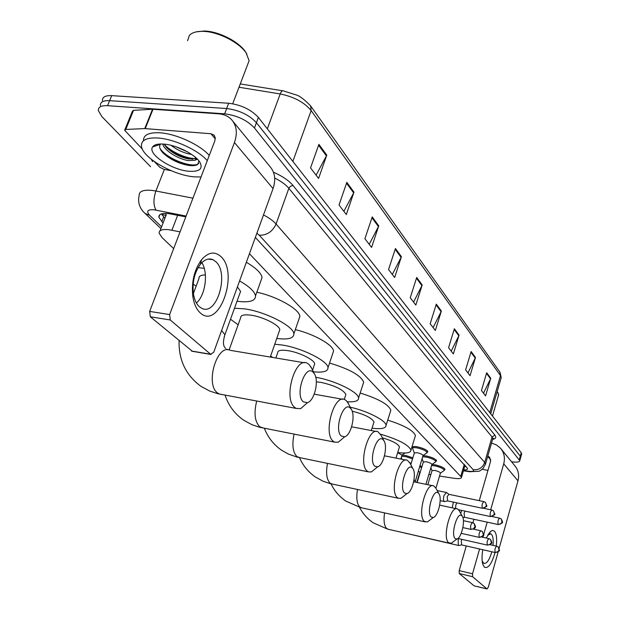 <?xml version="1.0" encoding="UTF-8"?>
<svg xmlns="http://www.w3.org/2000/svg" width="620" height="620" viewBox="0 0 620 620"><rect width="100%" height="100%" fill="white"/><g stroke="black" fill="none" stroke-linecap="round" stroke-linejoin="round"><path stroke-width="0.93" d="M412.726 447.966L412.401 447.33C412.509 446.423 414.207 446.268 417.493 446.842C423.344 448.237 426.8 449.857 427.854 451.693L427.118 452.391M422.979 455.646L426.475 455.995C432.218 457.366 435.589 458.939 436.612 460.707L435.899 461.365M431.969 464.442L435.139 464.814C440.766 466.17 444.067 467.697 445.052 469.394L444.362 470.022M402 455.173L405.736 455.483L412.858 457.831M419.918 465.729L421.933 466.628M180.071 231.857L168.749 229.687C162.122 229.036 158.922 230.198 159.131 233.174L162.022 237.561L173.662 248.62M439.526 476.067L454.196 478.291C458.947 478.95 461.396 478.609 461.528 477.261L249.442 253.735M428.87 474.455L430.792 474.75M185.799 216.861L168.47 213.559C161.882 212.954 158.681 214.179 158.867 217.233L163.06 223.022M164.943 218.17L161.316 213.939M150.583 166.718L101.889 116.607L98.324 110.561C98.131 107.028 101.207 105.4 107.547 105.687L224.642 113.824C237.165 115.467 247.101 120.179 254.456 127.968L519.8 460.637C519.529 462.14 516.786 462.52 511.578 461.784M102.44 100.649C102.277 97.061 105.361 95.387 111.701 95.643L228.687 103.246L226.664 108.531C239.181 110.151 249.093 114.871 256.424 122.69L520.273 456.142L520.614 457.731L520.273 456.142L256.424 122.69C249.093 114.871 239.181 110.151 226.664 108.531L109.632 100.657L226.664 108.531L224.642 113.824M100.386 105.602C100.208 102.037 103.292 100.386 109.632 100.657C103.292 100.386 100.208 102.037 100.386 105.602M463.683 469.914C466.302 469.945 467.612 469.464 467.627 468.488L255.347 237.437M466.1 466.318L464.721 466.356M228.687 103.246C241.188 104.842 251.085 109.57 258.385 117.428L521.234 452.732L521.567 454.336M459.064 335.126L453.352 353.935L448.578 347.712L454.367 328.74L459.064 335.126L458.808 335.769L454.158 329.445M475.478 357.461L470.053 375.681L465.62 369.908L471.123 351.532L475.478 357.461L475.238 358.081L470.921 352.214M490.738 378.223L485.568 395.893L481.446 390.522L486.685 372.713L490.738 378.223L490.505 378.828L486.491 373.372M401.404 256.657L394.653 277.481L388.562 269.537L395.421 248.512L401.404 256.657L401.109 257.37L395.165 249.294M378.75 225.827L371.574 247.419L364.917 238.746L372.217 216.938L378.75 225.827L378.44 226.571L371.946 217.752M353.981 192.123L346.324 214.528L339.024 205.019L346.82 182.373L353.981 192.123L353.648 192.89L346.526 183.21M326.779 155.101L318.587 178.397L310.535 167.919L318.889 144.367L326.779 155.101L326.422 155.899L318.579 145.243M441.363 311.031L435.333 330.468L430.171 323.741L436.286 304.126L441.363 311.031L441.091 311.69L436.061 304.854M422.197 284.96L415.834 305.063L410.231 297.771L416.702 277.473L422.197 284.96L421.918 285.642L416.462 278.225M413.571 302.111L421.918 285.642M433.124 327.585L441.091 311.69M316.084 175.142L326.422 155.899M343.883 211.35L353.648 192.89M369.195 244.319L378.44 226.571M392.336 274.459L401.109 257.37M483.515 393.212L490.505 378.828M467.945 372.938L475.238 358.081M451.197 351.129L458.808 335.769M200.183 312.798C196.532 309.426 194.107 304.172 192.905 297.034C191.216 282.457 194.107 270.018 201.57 259.71C208.359 252.092 214.815 251.046 220.945 256.587C239.46 273.335 218.736 330.646 200.183 312.798M215.884 261.741L213.017 259.71C208.723 257.92 204.507 259.462 200.361 264.329C194.417 272.537 192.115 282.441 193.463 294.043C194.417 299.731 196.346 303.932 199.26 306.644L201.771 308.318C216.783 316.301 229.516 273.722 215.884 261.741M171.182 170.694L163.975 169.345L159.851 167.307L154.333 161.564M142.36 149.095L124.643 130.278L125.767 129.448L144.755 128.58L152.52 109.236L218.535 113.809C223.905 114.219 228.245 116.165 231.554 119.629C236.708 125.589 237.677 133.222 234.445 142.546L169.624 314.557L170.252 319.974L150.327 316.797L149.668 311.418L214.799 140.949L215.241 137.694L214.016 135.106L210.885 133.734L144.755 128.58M124.876 129.704L132.401 111.197L133.532 110.337L152.52 109.236M232.903 121.28L269.948 166.54C274.97 172.36 276.008 179.715 273.048 188.604L213.714 352.284L210.645 354.268L170.252 319.974M192.417 351.3L150.327 316.797M201.88 262.647C208.475 272.924 205.476 295.035 196.439 303.048M196.501 31.822L204.352 31.023C219.116 31.256 240.196 42.346 246.078 52.777L249.116 60.706L247.016 66.208M187.573 40.711L189.356 35.441C191.968 32.55 196.579 31.194 203.182 31.357C218.643 31.605 240.746 43.23 246.892 54.134M201.027 176.987L194.223 176.847C173.135 175.258 142.22 157.55 141.461 146.119C141.112 140.089 146.7 137.392 158.216 138.028C174.476 139.128 198.346 150.203 207.274 160.634M143.468 140.771C143.352 134.866 148.955 132.215 160.278 132.827C176.537 133.881 200.361 144.971 209.258 155.457M197.424 159.185L194.92 160.301L196.594 158.364M163.843 144.103C176.638 144.948 195.548 154.582 199.95 162.347C203.174 168.873 199.539 171.849 189.046 171.26C171.872 170.113 147.203 153.93 152.605 146.963C154.233 144.631 157.976 143.669 163.843 144.103M152.605 146.963L160.347 144.297C158.867 146.537 159.751 149.412 163.013 152.915C170.035 159.394 178.506 163.548 188.426 165.377C192.704 165.966 195.781 165.672 197.648 164.494L198.974 160.952M171.097 145.344C177.196 150.017 183.722 153 190.658 154.287L191.611 154.411M164.075 144.119L166.796 147.816C173.065 153.62 180.412 157.348 188.837 159.007L196.4 158.185M162.812 144.026C164.153 150.598 178.49 159.177 188.224 160.58L194.92 160.301M175.972 146.769L187.542 151.9M178.917 147.839L184.62 150.358M166.966 147.994C175.158 154.264 183.784 158.023 192.828 159.263M157.744 144.251L157.837 145.165M163.665 153.574C172.755 160.72 182.172 164.75 191.921 165.672M164.099 144.166C170.733 151.916 187.302 158.991 195.781 158.604M158.123 144.197L158.294 145.002M160.007 148.459C167.167 159.433 194.006 168.772 198.695 163.424M303.32 401.814L307.412 402.69C314.387 400.907 319.184 381.091 314.433 373.837L313.247 372.295C305.288 363.514 294.624 394.909 303.32 401.814M307.334 402.76L300.716 408.619L296.29 408.448L294.709 407.394C282.929 398.567 295.236 356.019 307.326 363.274L309.178 364.583L311.69 368.404M205.391 274.939C200.857 275.009 198.726 276.179 198.997 278.465L193.378 293.524M196.129 286.146L193.161 284.146M198.106 267.631L204.267 268.375M239.808 293.531L240.576 291.408L237.406 286.921M239.583 280.93C249.325 286.548 254.642 291.524 255.518 295.864C255.611 301.01 249.442 302.808 237.011 301.25M246.342 262.276C256.006 267.972 261.245 273.063 262.058 277.551L260.718 281.294M341.341 436.054L344.72 436.767C351.036 435.201 355.702 415.935 351.37 409.417L350.393 408.154C343.41 400.388 333.7 430.048 341.341 436.054M343.534 437.767L338.195 442.254L334.544 442.122L333.235 441.254C322.826 433.535 334.25 393.251 344.906 399.699L346.433 400.776L348.425 403.736M279.194 331.452L279.791 329.747C279.682 325.283 263.229 316.859 251.193 315.216C244.063 314.27 240.537 315.146 240.638 317.835L229.113 349.936M238.142 324.795L230.516 319.238M234.492 308.241L244.567 308.845C265.352 311.635 293.826 326.267 293.872 333.87C293.888 338.319 288.184 339.853 276.752 338.458M256.812 292.229C277.047 296.406 299.755 309.365 299.871 316.456L298.84 319.463M374.868 466.248L377.688 466.837C383.431 465.442 387.95 446.733 383.997 440.851L383.183 439.797C376.999 432.876 368.102 460.978 374.868 466.248M375.689 468.449L371.357 471.944L368.303 471.843L367.218 471.123C357.949 464.31 368.598 426.064 378.053 431.838L380.936 435.077M314.201 365.25L314.666 363.87C314.635 359.964 299.514 352.4 288.114 350.688C281.116 349.672 277.628 350.378 277.651 352.811L275.853 357.988M272.715 357.461L270.63 356.043M274.738 344.24L282.209 345.014C301.894 347.936 328.058 361.049 328.003 367.714C328.019 371.419 323.144 372.775 313.394 371.783M295.329 329.638C313.999 334.01 333.467 345.092 333.537 351.114L332.723 353.555M404.651 493.071L407.03 493.567C412.269 492.319 416.648 474.153 413.013 468.821L412.331 467.93C406.821 461.714 398.614 488.413 404.651 493.071M404.442 495.589L400.9 498.341L398.327 498.263L397.404 497.651C389.104 491.606 399.071 455.196 407.511 460.404L409.905 463.047M345.526 395.56L345.89 394.428C343.054 389.569 334.792 385.555 321.106 382.393L316.332 381.85M315.751 377.293L315.812 377.301C334.506 380.3 358.693 392.158 358.554 398.04C358.616 400.977 354.849 402.217 347.27 401.745M329.553 363.049C349.517 369.032 360.894 375.418 363.684 382.191L363.041 384.183M431.288 517.064L433.31 517.483C438.107 516.359 442.339 498.713 438.999 493.861L438.41 493.101C433.473 487.498 425.87 512.918 431.288 517.064M430.296 519.761L427.382 521.962L424.406 521.381C416.927 515.987 426.281 481.244 433.868 485.964L435.868 488.149M373.713 422.887L374.007 421.957C371.806 417.934 364.521 414.331 352.152 411.168M350.215 407.177C367.42 410.998 386.128 420.577 386.066 425.367C385.95 428.404 381.269 429.342 372.023 428.188M360.173 393.049C378.324 398.683 388.546 404.395 390.84 410.2L390.329 411.843M455.258 538.648L456.986 538.997C461.389 537.99 465.473 520.846 462.396 516.413L461.892 515.763C457.444 510.679 450.36 534.936 455.258 538.648M453.67 541.446L451.252 543.229L448.694 542.732C441.921 537.896 450.732 504.672 457.583 508.974L459.281 510.795M399.21 447.656L399.45 446.881C398.141 443.904 392.445 440.874 382.37 437.79M380.44 434.155C398.396 439.503 408.572 444.819 410.975 450.12C410.835 452.825 406.41 453.623 397.707 452.507M387.717 420.135C404.286 425.413 413.525 430.567 415.431 435.581L415.012 436.945M397.683 452.592L402.016 455.134M401.636 456.351L405.62 456.553L412.54 458.87M409.618 462.512L411.091 463.605M458.645 538.633L458.188 539.919L458.296 545.352L459.009 545.445M461.908 539.369L461.288 540.865L461.644 544.91L458.661 545.515M418.322 471.006L419.825 472.393M419.616 466.736L421.623 467.65M410.773 464.651L414.346 452.964L417.214 452.709C420.507 453.499 422.445 454.406 423.049 455.429L422.987 455.623M448.989 494.341L446.439 492.489L443.951 495.62C443.199 498.689 443.323 500.658 444.323 501.526L444.959 501.487M414.338 452.98L412.594 448.4C412.695 447.555 414.292 447.407 417.368 447.95C422.856 449.26 426.095 450.771 427.087 452.499L426.49 453.119M483.817 501.619L448.965 494.334L447.175 496.597L447.632 500.906M417.128 482.5L423.344 461.97L426.196 461.745C429.42 462.52 431.318 463.396 431.9 464.38L431.846 464.566M453.421 502.13L452.166 507.811M422.631 456.793L426.358 457.079C431.737 458.366 434.899 459.839 435.86 461.497L435.302 462.078M456.971 502.882L455.801 505.013L455.599 508.547M427.8 484.708L432.024 470.642L434.853 470.448C438.014 471.216 439.875 472.068 440.433 473.014L440.378 473.184M461.699 510.4L460.714 513.383M431.543 465.55L435.023 465.876C440.293 467.154 443.393 468.581 444.315 470.169L443.796 470.719M465.116 511.136L464.109 513.128L464.496 517.243M495.047 552.505C491.73 563.999 488.165 568.881 484.344 567.161L482.724 564.115C481.786 560.472 481.81 555.675 482.794 549.723M486.219 538.021L490.699 531.301L492.59 530.441L494.473 531.177C496.519 533.642 497.116 538.61 496.256 546.073M493.001 545.337C493.528 539.795 493.009 536.114 491.443 534.3L490.823 533.866L487.677 535.114M482.182 561.069L483.879 563.425C486.793 563.851 489.436 559.968 491.823 551.769M491.544 443.075L496.357 444.865L500.301 448.012C504.13 452.476 505.269 457.754 503.727 463.838L490.691 509.787M501.317 449.244L514.592 465.465C518.32 469.821 519.444 474.951 517.979 480.841L499.139 548.343M487.188 522.156L482.895 537.277M479.578 548.987L472.541 573.779L472.587 576.693L459.25 573.515L459.195 570.609L466.263 545.964M474.285 585.861L487.002 588.93L472.587 576.693M487.002 588.93L488.281 587.241L498.147 551.909M474.029 585.799L459.25 573.515M472.921 522.761L473.92 519.281M479.26 500.666L490.567 461.288L489.645 457.25L487.785 456.15M487.94 470.425L482.189 469.293M497.108 391.762L498.186 393.096L498.418 395.576M497.17 391.546L498.186 393.096M177.669 215.256L171.918 230.206M165.943 215.59L161.417 214.125M165.625 213.373L166.044 215.318M464.279 464.349L460.846 476.059M163.641 216.899L161.758 221.751M186.108 216.054L153.954 209.769C147.483 209.421 146.049 211.273 149.66 215.318L161.595 226.819M144.468 212.815L145.142 213.451C142.058 210.978 136.958 204.445 139.175 195.525C138.911 191.394 143.088 189.674 151.691 190.379L155.907 191.014L164.37 169.423M160.906 228.594L145.142 213.451L149.66 215.318M152.597 161.634L151.288 159.286M152.752 160.417L152.784 161.154M273.42 172.166C282.379 176.134 288.912 180.583 293.035 185.504L494.907 435.193C496.535 437.348 495.775 438.743 492.637 439.394M254.456 127.968L258.385 117.428M107.547 105.687L111.701 95.643M519.32 459.552L521.234 452.732M263.508 214.938C269.096 217.86 273.281 220.883 276.063 224.014L288.866 188.309C285.804 184.651 281.077 181.218 274.675 178.01M156.046 210.103C153.31 205.328 153.264 198.974 155.907 191.014L192.936 198.167M463.512 470.495L468.65 471.246C472.796 471.75 474.308 471.239 473.2 469.696L259.292 235.251C266.964 235.36 272.56 231.609 276.063 224.014L484.7 462.458L492.04 436.999L288.866 188.309L290.548 186.202L293.035 185.504M473.2 469.696C478.749 470.216 482.585 467.805 484.7 462.458L485.507 464.047L485.282 464.806M492.582 439.471L492.815 438.681L492.04 436.999L494.907 435.193M259.292 235.251L256.897 233.167M470.379 471.828L468.65 471.246M310.86 106.245L499.89 372.085L500.503 375.635L311.147 110.593L310.643 105.935C304.412 99.495 299.584 95.821 296.143 94.914L283.479 90.923C282.34 90.357 281.248 91.365 280.209 93.961L239.002 87.249M500.96 378.487L501.231 377.565L500.503 375.635L489.761 412.594M292.857 161.409L311.147 110.593C304.358 102.347 294.05 96.798 280.209 93.961L267.321 128.828M273.048 188.604L234.445 142.546M191.472 350.99L210.645 354.268M215.272 138.841L210.885 133.734M153.016 109.236L145.25 128.596M149.668 311.418L169.624 314.557M133.532 110.337L125.767 129.448M304.312 362.77L230.384 350.354C217.248 343.085 204.794 384.183 217.604 392.995L219.325 394.049L222.301 394.599M224.262 336.598L224.921 334.715L221.603 330.53M256.703 401.039C253.758 412.974 254.758 421.538 259.695 426.738L263.454 428.071M294.089 434.124C291.849 444.827 292.803 452.321 296.957 456.607L300.01 457.723M327.492 463.404C325.74 473.029 326.632 479.64 330.166 483.228L332.684 484.174M357.484 489.49C356.097 498.186 356.919 504.06 359.957 507.114L362.057 507.912M384.563 512.895C383.439 520.777 384.199 526.031 386.834 528.659L388.601 529.341M470.89 529.31L473.417 528.845L475.013 526.736L474.068 523.412L472.618 522.675C470.758 523.993 470.185 526.202 470.89 529.31L471.216 529.441M479.291 537.323L481.779 536.881L483.337 534.812L482.407 531.542L480.981 530.813C479.19 532.123 478.625 534.293 479.291 537.323L479.601 537.455M487.382 545.042L489.823 544.608L491.358 542.577L490.428 539.361L489.033 538.648C487.297 539.95 486.746 542.082 487.382 545.042L487.669 545.166M495.171 552.474L497.573 552.056L499.077 550.056L498.154 546.886L496.783 546.189C495.101 547.483 494.566 549.583 495.171 552.474L495.442 552.591M405.899 533.278L406.495 533.634M482.329 508.175L484.825 507.703L486.39 505.633L485.561 502.495L484.003 501.657C482.213 502.929 481.663 505.099 482.329 508.175L482.67 508.322M414.005 479.803L415.261 481.081M490.389 516.468L492.838 516.018L494.38 513.98L493.559 510.888L492.024 510.074C490.296 511.337 489.754 513.468 490.389 516.468L490.707 516.607M498.154 524.458L500.565 524.016L502.068 522.017L501.255 518.971L499.751 518.173C498.077 519.436 497.542 521.529 498.154 524.458L498.449 524.59M517.979 480.841L503.727 463.838M490.738 459.893L487.715 456.374M459.195 570.609L472.541 573.779M166.245 214.799L160.069 230.749M465.062 465.194L461.528 477.261M159.851 214.714L158.867 217.233M519.8 460.637L521.707 453.832M463.419 470.812L469.495 471.704L478.601 471.293C479.368 471.293 480.833 470.371 483.003 468.534L485.507 464.047L492.815 438.681L493.597 438.293L492.722 439.007M500.053 372.31L501.231 377.565L490.714 413.804M240.266 83.925L282.581 90.776M193.463 294.043L192.905 297.034M200.361 264.329L201.57 259.71M213.017 259.71L208.227 259.083M214.381 135.532L214.016 135.106M191.805 351.199L210.971 354.477M232.709 103.749L249.116 60.706M179.079 340.69C178.599 360.104 185.907 375.333 201.012 386.369L209.715 391.073L217.907 393.731L296.29 408.448M227.656 349.781L226.525 349.192M314.433 373.837L310.899 366.839M307.412 402.69L300.716 408.619M255.518 295.864L262.058 277.551M240.576 291.408L224.921 334.715C221.751 345.208 224.587 346.999 225.556 348.394M225.052 395.118C228.509 405.604 234.755 413.982 243.784 420.252L252.03 424.739L259.78 427.304L334.544 442.122M351.37 409.417L347.859 402.636M344.72 436.767L338.195 442.254M293.872 333.87L299.871 316.456M314.224 394.18L342.55 399.272M279.791 329.747L270.281 357.05M264.345 428.242C267.871 437.371 273.653 444.711 281.674 450.267L288.346 454.042L296.879 457.033L368.303 471.843M383.997 440.851L380.517 434.287M377.688 466.837L371.357 471.944M328.003 367.714L333.537 351.114M351.633 426.808L376.185 431.481M314.666 363.87L312.558 370.125M299.499 457.692C302.994 465.651 308.326 472.107 315.479 477.051L322.966 481.167L329.972 483.554L398.327 498.263M413.013 468.821L409.595 462.474M407.03 493.567L400.9 498.341M358.554 398.04L363.684 382.191M384.501 455.824L406.007 460.102M345.89 394.428L344.255 399.45M331.003 483.809C334.42 490.87 339.365 496.636 345.828 501.092L360.817 507.64L425.188 521.9M438.999 493.861L435.643 487.723M433.31 517.483L427.382 521.962M386.066 425.367L390.84 410.2M413.649 481.779L432.644 485.708M374.007 421.957L371.279 430.543M359.484 507.307C362.785 513.593 367.365 518.754 373.224 522.8L387.57 529.108L449.368 543.174M462.396 516.413L459.102 510.477M456.986 538.997L451.252 543.229M410.975 450.12L415.431 435.581M439.689 505.145L456.576 508.757M399.45 446.881L395.978 458.103M474.068 523.412C475.432 525.892 475.788 527.109 475.137 527.054C475.819 527.914 474.447 528.697 471.029 529.403L462.877 527.605M472.432 522.637L463.419 520.668M482.407 531.542C483.701 536.447 485.971 534.564 479.43 537.416L461.195 533.355M402.07 454.94L400.799 459.064M402.055 455.072L405.007 453.003M480.81 530.774L473.386 529.139M401.977 459.304L401.287 457.49M490.428 539.361C491.745 541.795 492.11 542.888 491.528 542.632C492.528 543.143 491.187 543.972 487.506 545.135L457.917 538.47M488.878 538.61L481.918 537.06M404.17 532.89L458.475 545.468M498.154 546.886C499.588 551.443 501.247 550.281 495.295 552.56L461.489 544.879M419.88 472.223L416.787 482.43M419.856 472.339L420.298 472.029M496.636 546.158L490.11 544.686M437.193 490.567L446.168 492.435M412.695 448.066L413.137 446.625M485.561 502.495C486.599 507.121 489.118 505.424 482.484 508.284L447.439 500.867M415.075 482.073L423.049 455.429M440.169 500.642L444.323 501.526M423.026 455.568L427.048 452.732M447.594 500.906L444.532 501.58M427.087 452.499L427.521 451.058M423.344 461.985L422.057 458.676M493.559 510.888C494.466 515.553 497.333 513.314 490.536 516.576L458.568 509.733M431.9 464.38L425.901 484.313M431.877 464.512L435.821 461.714M435.86 461.497L436.279 460.079M491.854 510.035L483.794 508.33M432.024 470.665L430.885 467.743M501.255 518.971C502.425 521.234 502.758 522.273 502.231 522.087C503.239 522.552 501.921 523.373 498.286 524.559L464.334 517.204M440.433 473.014L435.907 488.204M440.409 473.137L444.276 470.379M464.465 517.243L462.9 517.576M444.315 470.169L444.726 468.79M499.588 518.134L492.171 516.545M482.252 561.673L482.724 564.115M488.149 534.642L490.374 531.58M490.823 533.866L490.141 533.712M474.106 585.846L487.072 588.977M492.482 416.059L498.682 394.661"/></g></svg>
